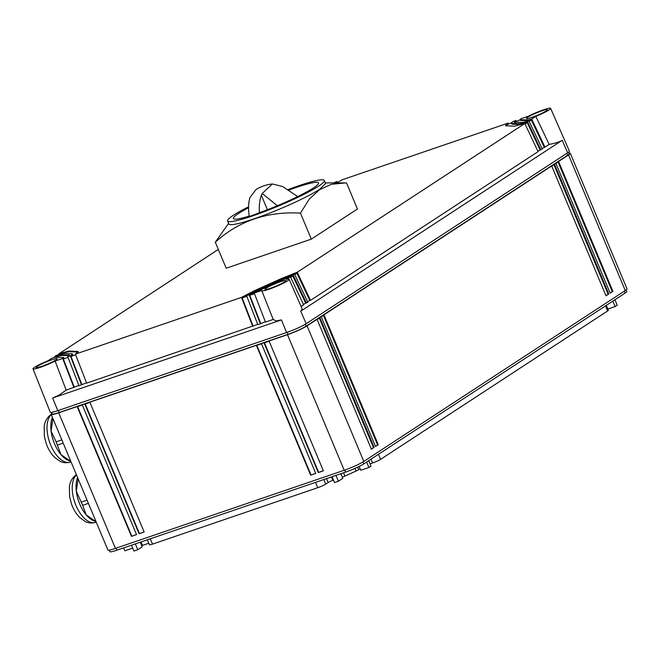 <?xml version="1.0" encoding="UTF-8"?>
<svg xmlns="http://www.w3.org/2000/svg" width="660" height="660" viewBox="0 0 660 660"><rect width="100%" height="100%" fill="white"/><g stroke="black" fill="none" stroke-linecap="round" stroke-linejoin="round"><path stroke-width="0.99" d="M263.967 290.713A14.833 1.65 -22.7 0 0 279.659 284.971A14.833 1.65 -22.7 0 0 289.146 279.271A14.833 1.65 -22.7 0 0 286.96 279.287A14.833 1.65 -22.7 0 0 286.267 279.444L290.375 276.754L285.343 278.726L258.002 291.06L254.224 293.065L261.814 290.474A14.833 1.65 -22.7 0 0 261.781 290.722A14.833 1.65 -22.7 0 0 263.967 290.713M281.432 319.902L286.588 332.541L57.808 410.66L52.651 398.021L281.432 319.902L276.078 320.941L273.215 319.44L265.452 322.088L254.224 293.065M286.588 332.541A15.65 1.741 -22.7 0 0 306.182 323.697L567.658 152.79A15.65 1.741 157.3 0 0 569.382 151.09L550.621 108.364A14.833 1.65 157.3 0 1 536.992 115.863A14.833 1.65 -22.7 0 1 535.796 116.35L531.688 119.031L544.954 147.13L549.161 144.383L535.796 116.35M549.161 144.383C555.027 143.368 559.375 142.007 562.205 140.291L300.729 311.198L302.189 308.979L289.146 279.271M294.764 274.609L296.926 273.19L309.763 300.382L307.007 302.181M249.142 294.805L256.352 291.019L293.131 274.956L306.397 303.055L307.774 302.156L294.509 274.057L282.868 278.66L255.527 290.994L246.601 295.672L249.142 294.805L260.362 323.821L265.328 321.775M293.131 274.956L294.509 274.057M290.631 277.307L292.792 275.897L305.638 303.08L302.882 304.887M301.108 306.512L303.649 304.854L290.375 276.754L292.792 275.897L292.462 275.187M246.601 295.672L257.821 324.687L260.362 323.821M254.166 291.621L253.877 290.953L241.511 297.404L75.405 354.123L86.625 383.147L257.705 324.382M72.691 354.659L71.808 353.727C72.88 353.785 72.501 354.42 70.678 355.624L67.774 356.73L79.002 385.753L86.509 382.841M52.651 398.021L59.293 394.96L66.157 390.134L78.886 385.44M261.781 290.722L273.215 319.44M280.45 281.738A11.344 1.262 -22.7 0 0 269.89 286.135A11.344 1.262 -22.7 0 0 264.998 289.377A11.344 1.262 -22.7 0 0 270.476 288.255A11.344 1.262 -22.7 0 0 281.036 283.858A11.344 1.262 -22.7 0 0 285.928 280.615A11.344 1.262 -22.7 0 0 280.45 281.738M57.808 410.66A15.65 1.741 157.3 0 1 50.251 412.195L33 368.841A14.833 1.65 157.3 0 1 46.629 361.35A14.833 1.65 -22.7 0 1 47.825 360.863L51.934 358.174L55.357 357.258L63.492 357.481L62.692 358.471L73.92 387.486M66.157 390.134L55.102 361.061A14.833 1.65 157.3 0 1 46.736 364.889A14.833 1.65 157.3 0 1 33 368.841M51.67 359.857A11.344 1.262 -22.7 0 0 41.11 364.254A11.344 1.262 -22.7 0 0 36.217 367.496A11.344 1.262 -22.7 0 0 41.695 366.374A11.344 1.262 -22.7 0 0 52.255 361.977A11.344 1.262 -22.7 0 0 57.148 358.743A11.344 1.262 -22.7 0 0 51.67 359.857M55.102 361.061L62.692 358.471M74.2 387.04L63.335 358.957L68.021 357.357M70.323 355.864L81.543 384.887M81.823 384.442L70.966 356.359L75.644 354.758M241.511 297.404L252.739 326.428M253.019 325.982L242.154 297.899L246.84 296.299M260.65 323.375L249.785 295.292L254.463 293.692M64.028 358.281L63.492 357.481M67.774 356.73L69.036 354.981L69.506 355.146M71.808 353.727L63.674 353.512L56.735 355.253L54.689 356.375L60.901 354.758L69.036 354.981L69.292 355.6M59.755 354.181C64.597 352.539 67.848 351.722 69.514 351.73L69.218 351.013L59.482 353.447L59.441 354.379M55.019 357.274L54.689 356.375M55.357 356.152L55.621 356.878L54.994 357.291M293.931 274.255L296.926 273.19L296.587 272.489L297.256 272.258L310.53 300.358L538.073 151.627L524.807 123.527L514.412 126.2L505.461 125.689L508.225 123.082L508.579 123.882M241.873 297.173L242.154 297.899L251.567 292.875M253.877 290.953L281.218 278.619L296.587 272.489M249.505 294.566L249.785 295.292L255.89 292.083M69.514 351.73L78.061 351.986M70.678 355.624L70.966 356.359C72.798 355.138 73.177 354.502 72.105 354.445M69.218 351.013L78.169 351.524L75.405 354.123M55.621 356.878L61.199 355.476L69.333 355.699M63.055 358.231L63.335 358.957L63.797 358.198M59.482 353.447L218.32 249.422M59.111 354.478L58.814 353.677M305.638 303.08L306.397 303.055M309.763 300.382L310.53 300.358M337.26 182.622L342.111 179.8L508.225 123.082M524.807 123.527L297.256 272.258M542.033 148.566L544.954 147.13M528.932 120.829L522.72 122.446L514.586 122.232L515.848 120.475L512.944 121.58C511.12 122.793 510.749 123.428 511.822 123.478L519.948 123.7L526.894 121.96L528.932 120.829L542.207 148.929L537.908 151.272M529.196 121.382L531.349 119.971L528.561 120.664L520.427 120.45L519.898 119.65L520.93 118.742L528.52 116.152A14.833 1.65 157.3 0 1 536.885 112.324A14.833 1.65 157.3 0 1 550.621 108.364M520.427 120.45L520.13 119.732L528.264 119.947L531.019 119.262L544.195 147.155M527.563 121.729L540.829 149.828M525.063 124.08L527.224 122.669L540.062 149.853M531.019 119.262L531.688 119.031M531.952 117.356A11.344 1.262 -22.7 0 0 542.512 112.959A11.344 1.262 -22.7 0 0 547.412 109.717A11.344 1.262 -22.7 0 0 541.926 110.831A11.344 1.262 -22.7 0 0 531.366 115.228A11.344 1.262 -22.7 0 0 526.474 118.47A11.344 1.262 -22.7 0 0 531.952 117.356M514.586 122.232L514.123 122.067M512.119 124.195L511.236 123.271L512.119 124.195L520.253 124.418L527.224 122.669L526.894 121.96M334.166 182.614L337.029 181.541L337.392 182.341M338.464 181.978L336.773 182.614M511.294 122.958L508.175 124.022L505.865 125.936M515.848 120.475L516.211 121.283M520.03 119.98L515.807 121.424L514.891 122.95M335.296 182.614L337.029 181.541M568.557 154.943L625.276 290.532A15.65 1.741 157.3 0 0 627 288.832L570.281 153.244A15.65 1.741 -22.7 0 1 568.557 154.943L307.082 325.85A15.65 1.741 -22.7 0 1 287.488 334.686L58.707 412.813A15.65 1.741 157.3 0 1 51.15 414.348A15.65 1.741 157.3 0 1 51.975 413.284M625.276 290.532L363.792 461.439A15.65 1.741 157.3 0 1 344.207 470.275L115.426 548.394A15.65 1.741 157.3 0 1 107.869 549.937L51.15 414.348M256.435 345.526L261.517 343.794L315.744 473.435L310.662 475.167L256.435 345.526M264.058 342.928L269.148 341.187L323.375 470.827L318.293 472.56L264.058 342.928M77.22 406.725L82.31 404.984L136.537 534.625L131.456 536.365L77.22 406.725M89.933 402.385L144.161 532.018L139.078 533.759L84.851 404.118L89.933 402.385M570.281 153.244A15.65 1.741 -22.7 0 0 568.945 153.087M566.8 153.351L567.6 155.273A14.479 1.617 -22.7 0 0 569.201 153.697L568.557 152.163M567.6 155.273L306.125 326.18A14.479 1.617 -22.7 0 1 288.007 334.356L59.227 412.475A14.479 1.617 -22.7 0 1 52.231 413.902L51.587 412.36M315.711 473.335L310.662 475.167M311.009 474.944L256.814 345.403M323.334 470.737L318.293 472.56M318.632 472.337L264.445 342.796M136.496 534.534L131.456 536.365M131.794 536.135L77.608 406.593M144.119 531.927L139.078 533.759M139.425 533.536L85.231 403.986M610.145 293.114L555.91 163.474L558.665 161.675L612.892 291.316L610.145 293.114M606.012 295.812L551.785 166.171L554.54 164.373L608.767 294.013L606.012 295.812M375.499 446.473L378.254 444.675L324.027 315.043L321.272 316.841L375.499 446.473M371.374 449.18L374.121 447.373L319.894 317.74L317.147 319.539L371.374 449.18M626.175 289.897L626.818 291.439A14.479 1.617 157.3 0 1 625.218 293.007L363.742 463.914A14.479 1.617 157.3 0 1 345.617 472.09L116.837 550.209A14.479 1.617 157.3 0 1 109.849 551.636L109.205 550.093M319.325 318.112L373.486 447.595L374.121 447.373M373.486 447.595L371.308 449.023M323.458 315.414L377.619 444.898L378.254 444.675M377.619 444.898L375.433 446.325M141.017 541.951L142.461 545.399A4.801 0.536 157.3 0 1 141.694 545.647M142.461 545.399L148.805 543.238M150.282 538.791L152.518 544.12A6.369 0.709 157.3 0 1 149.44 544.747L147.362 539.781M152.518 544.12L317.749 487.699L315.513 482.369M323.812 479.539L325.718 484.102A6.369 0.709 157.3 0 1 317.749 487.699M325.718 484.102L328.127 482.526A3.803 0.421 157.3 0 1 332.887 480.381L333.539 480.158M343.563 472.791L344.941 476.074A4.801 0.536 157.3 0 1 342.301 477.155M344.941 476.074L356.062 471.05L354.956 468.41M357.646 467.181L358.693 469.689A4.801 0.536 157.3 0 1 356.062 471.05M358.693 469.689L360.129 468.748M370.029 463.832L372.603 462.949L371.011 459.162M378.46 454.294L380.572 459.352A6.369 0.709 157.3 0 1 372.603 462.949M380.572 459.352L607.645 310.934L605.534 305.877M335.957 475.39L338.407 481.231L334.546 482.551L332.096 476.71M338.407 481.231L342.804 478.351L340.865 473.715M131.48 545.209L133.93 551.051L137.792 549.731L142.197 546.86L140.25 542.215M137.792 549.731L135.35 543.889M359.164 466.447L360.756 470.258L368.89 467.478L370.986 466.117L368.701 460.672M368.89 467.478L366.613 462.033M132.709 548.13L124.855 550.811L123.635 547.891M606.309 305.365L608.347 310.241A6.369 0.709 157.3 0 1 607.645 310.934M553.971 164.744L608.132 294.228L608.767 294.013M608.132 294.228L605.946 295.655M558.096 162.046L612.257 291.53L612.892 291.316M612.257 291.53L610.079 292.957M614.93 299.731L617.207 305.176L615.12 306.545L607.843 309.028M615.12 306.545L612.843 301.1M248.589 206.794A52.429 5.841 -22.7 0 0 227.601 220.96L228.863 223.971A52.429 5.841 -22.7 0 0 254.174 218.806A52.429 5.841 157.3 0 0 319.803 189.197L325.594 183.505L324.332 180.493A52.429 5.841 -22.7 0 0 299.021 185.658A52.429 5.841 -22.7 0 0 287.966 189.651M227.601 220.96A52.429 5.841 -22.7 0 0 252.92 215.795A52.429 5.841 -22.7 0 0 301.711 195.475A52.429 5.841 -22.7 0 0 324.332 180.493M249.183 216.1A46.167 5.148 157.3 0 1 233.376 218.542A46.167 5.148 157.3 0 1 248.581 207.743M288.725 190.146A46.167 5.148 157.3 0 1 296.266 187.456A46.167 5.148 157.3 0 1 318.557 182.911A46.167 5.148 157.3 0 1 261.17 212.05L249.257 216.587C248.292 209.698 248.366 203.932 249.488 199.295L249.843 197.686L255.94 189.56A39.121 39.121 0 0 1 272.374 183.967L262.21 193.471L261.352 195.244C259.561 200.112 258.935 206.06 259.479 213.097M297.668 196.581L282.703 186.557L272.374 183.967M262.21 193.471L277.555 205.936M300.457 213.122L309.342 199.023L319.514 189.717L331.271 184.313L345.444 182.911L346.558 182.985L357.439 208.997L311.338 239.135L226.182 268.207L215.3 242.203C238.837 220.91 267.226 211.216 300.457 213.122L311.338 239.135M228.616 223.377L215.3 242.203M77.608 477.601A25.822 13.258 71.1 0 0 76.84 479.861A25.822 13.258 71.1 0 0 76.312 491.246L78.111 478.805M96.063 521.713L86.212 514.915A25.822 13.258 71.1 0 0 93.481 520.666L96.079 521.755M76.312 491.246A25.822 13.258 71.1 0 0 86.212 514.915L82.657 505.329L76.312 491.246M52.404 417.343A25.822 13.258 71.1 0 0 51.637 419.603A25.822 13.258 71.1 0 0 51.1 430.98L52.907 418.539M70.851 461.456L61.009 454.657A25.822 13.258 71.1 0 0 68.269 460.399L70.868 461.497M51.1 430.988A25.822 13.258 71.1 0 0 61.009 454.657L56.1 441.845L51.1 430.988A25.822 13.258 -108.9 0 1 51.1 430.98M300.729 311.198L306.182 323.697M281.498 279.279L281.218 278.619M283.965 279.345L283.693 278.685M256.641 291.703L256.352 291.019M77.649 351.945L77.344 351.227M61.199 355.476L60.901 354.758M562.205 140.291L567.658 152.79M528.561 120.664L528.264 119.947M515.485 120.714L515.807 121.424M520.253 124.418L519.948 123.7M507.862 123.321L508.175 124.022M336.666 181.772L336.979 182.482M58.707 412.813L115.426 548.394M287.488 334.686L344.207 470.275M363.792 461.439L307.082 325.85M305.316 324.241L306.125 326.18M287.166 332.343L288.007 334.356M58.385 410.462L59.227 412.475M115.995 548.196L116.837 550.209M344.776 470.077L345.617 472.09M362.934 461.975L363.742 463.914M624.418 291.093L625.218 293.007M328.127 482.526L326.494 478.615M331.444 476.933L332.887 480.381M267.407 209.715L261.352 195.244M96.253 522.176L95.626 522.39A25.822 13.258 -108.9 0 1 75.685 504.784A25.822 13.258 -108.9 0 1 76.502 474.952M88.39 503.374L82.657 505.329M87.037 500.148L81.304 502.103M71.049 461.917L70.414 462.132A25.822 13.258 -108.9 0 1 50.473 444.518A25.822 13.258 -108.9 0 1 51.29 414.695M63.178 443.116L57.445 445.071M61.834 439.89L56.1 441.845M345.444 182.911L325.339 182.902M76.403 474.721L75.702 475.192C72.121 478.03 70.018 481.849 69.407 486.659L69.581 496.584L71.346 503.547C73.351 509.33 76.255 514.099 80.075 517.852L85.305 521.557C85.891 521.796 89.405 524.023 95.626 522.39M51.2 414.463L50.49 414.934C46.909 417.772 44.814 421.591 44.195 426.401L44.377 436.326L46.134 443.289C48.139 449.072 51.051 453.832 54.862 457.586L60.093 461.299C60.679 461.538 64.193 463.765 70.414 462.132"/></g></svg>
